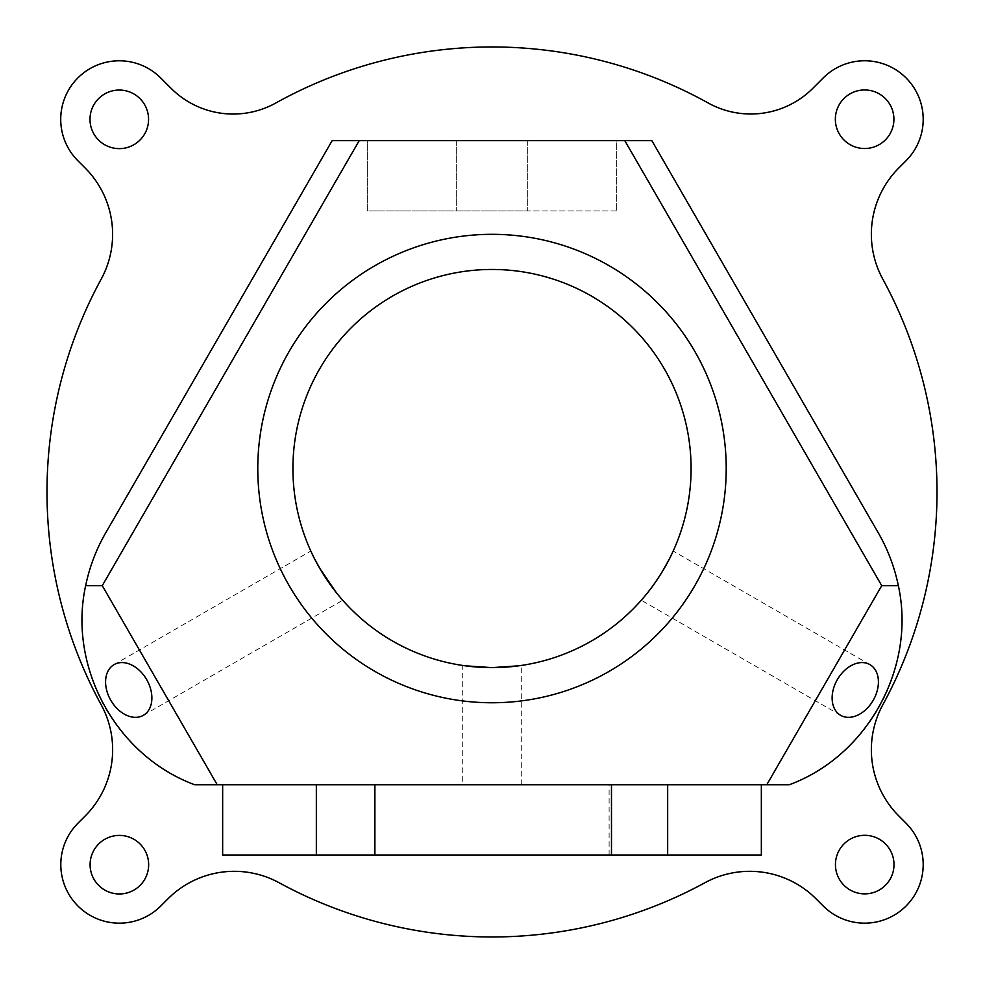 <?xml version="1.0" encoding="UTF-8"?>
<svg xmlns="http://www.w3.org/2000/svg" width="984" height="984" viewBox="0 0 984 984"><rect width="100%" height="100%" fill="white"/><g stroke="black" fill="none" stroke-linecap="round" stroke-linejoin="round"><path stroke-width="0.74" stroke-dasharray="4.92 3.69" d="M456.293 140.638L367.29 140.638L367.29 210.908L527.707 210.908L367.29 210.908L367.29 140.638L456.293 140.638L456.293 210.908L456.293 140.638M616.71 210.908L527.707 210.908L616.71 210.908L616.71 140.638L527.707 140.638L616.71 140.638L616.71 210.908M462.726 784.74L521.274 784.74L462.726 784.74L462.726 665.467L464.952 665.787L462.726 665.467M519.048 665.787L521.274 665.467L519.048 665.787M374.892 854.998L609.108 854.998L374.892 854.998L374.892 784.74L667.669 784.74L667.669 854.998M316.344 854.998L316.344 784.74L374.892 784.74M667.669 784.74L789.279 784.74A175.669 175.669 0 0 0 878.343 532.947L651.839 140.638L332.161 140.638L105.657 532.947A175.669 175.669 0 0 0 194.721 784.74L316.344 784.74M761.345 854.998L222.655 854.998M726.217 468.544A234.217 234.217 0 0 1 374.892 671.383A234.217 234.217 0 0 1 374.892 265.705A234.217 234.217 0 0 1 726.217 468.544M840.631 715.319L641.31 600.24L647.669 592.639M652.81 585.911L653.265 585.283M664.52 567.916L664.975 567.116M668.776 560.13L669.169 559.342M652.355 586.538L641.31 600.24M691.088 468.544A199.088 199.088 0 0 1 392.456 640.953A199.088 199.088 0 0 1 392.456 296.135A199.088 199.088 0 0 1 691.088 468.544M114.095 664.606L310.809 551.04L314.831 559.342M319.493 567.916L319.037 567.116M315.237 560.13L310.809 551.04M835.354 119.249A29.274 29.274 0 0 1 879.265 93.886A29.274 29.274 0 0 1 879.265 144.599A29.274 29.274 0 0 1 835.354 119.249M90.097 864.69A29.274 29.274 0 0 1 134.008 839.327A29.274 29.274 0 0 1 134.008 890.04A29.274 29.274 0 0 1 90.097 864.69M89.999 119.335A29.274 29.274 0 0 1 133.922 93.984A29.274 29.274 0 0 1 133.922 144.697A29.274 29.274 0 0 1 89.999 119.335M835.441 864.592A29.274 29.274 0 0 1 879.364 839.241A29.274 29.274 0 0 1 879.364 889.942A29.274 29.274 0 0 1 835.441 864.592M812.882 88.277L823.239 77.921A58.548 58.548 0 0 1 906.043 77.921A58.548 58.548 0 0 1 906.043 160.736L898.798 167.981A93.689 93.689 0 0 0 882.771 279.05A445.014 445.014 0 0 1 882.771 704.876A93.689 93.689 0 0 0 898.798 815.945L906.043 823.202A58.548 58.548 0 0 1 906.043 906.006A58.548 58.548 0 0 1 823.239 906.006L815.982 898.761A93.689 93.689 0 0 0 704.913 882.734A445.014 445.014 0 0 1 279.087 882.734A93.689 93.689 0 0 0 168.018 898.761L160.773 906.006A58.548 58.548 0 0 1 77.957 906.006A58.548 58.548 0 0 1 77.957 823.202L85.214 815.945A93.689 93.689 0 0 0 101.229 704.876A445.014 445.014 0 0 1 101.204 279.099A93.689 93.689 0 0 0 85.165 168.03L77.884 160.749A58.548 58.548 0 0 1 77.884 77.933A58.548 58.548 0 0 1 160.7 77.957L171.068 88.314A87.834 87.834 0 0 0 275.84 102.988A445.014 445.014 0 0 1 708.111 102.951A87.834 87.834 0 0 0 812.882 88.277M527.707 140.638L527.707 210.908L527.707 140.638M521.274 784.74L521.274 665.467M609.108 854.998L609.108 784.74M869.905 664.606L673.191 551.04M143.369 715.319L342.703 600.24"/><path stroke-width="1.48" d="M464.952 665.787L492 667.632L519.048 665.787L492 667.632L464.952 665.787M222.655 784.74L222.655 854.998L316.344 854.998L316.344 784.74M667.669 784.74L667.669 854.998L761.345 854.998L761.345 784.74M812.882 88.277A87.834 87.834 0 0 1 708.111 102.951A445.014 445.014 0 0 0 275.84 102.988A87.834 87.834 0 0 1 171.068 88.314L160.7 77.957A58.548 58.548 0 0 0 77.884 77.933A58.548 58.548 0 0 0 77.884 160.749L85.165 168.03A93.689 93.689 0 0 1 101.204 279.099A445.014 445.014 0 0 0 101.229 704.876A93.689 93.689 0 0 1 85.214 815.945L77.957 823.202A58.548 58.548 0 0 0 77.957 906.006A58.548 58.548 0 0 0 160.773 906.006L168.018 898.761A93.689 93.689 0 0 1 279.087 882.734A445.014 445.014 0 0 0 704.913 882.734A93.689 93.689 0 0 1 815.982 898.761L823.239 906.006A58.548 58.548 0 0 0 906.043 906.006A58.548 58.548 0 0 0 906.043 823.202L898.798 815.945A93.689 93.689 0 0 1 882.771 704.876A445.014 445.014 0 0 0 882.771 279.05A93.689 93.689 0 0 1 898.798 167.981L906.043 160.736A58.548 58.548 0 0 0 906.043 77.921A58.548 58.548 0 0 0 823.239 77.921L812.882 88.277M835.354 119.249A29.274 29.274 0 0 1 879.265 93.886A29.274 29.274 0 0 1 879.265 144.599A29.274 29.274 0 0 1 835.354 119.249M90.097 864.69A29.274 29.274 0 0 1 134.008 839.327A29.274 29.274 0 0 1 134.008 890.04A29.274 29.274 0 0 1 90.097 864.69M89.999 119.335A29.274 29.274 0 0 1 133.922 93.984A29.274 29.274 0 0 1 133.922 144.697A29.274 29.274 0 0 1 89.999 119.335M835.441 864.592A29.274 29.274 0 0 1 879.364 839.241A29.274 29.274 0 0 1 879.364 889.942A29.274 29.274 0 0 1 835.441 864.592M611.482 784.74L611.482 854.998L316.344 854.998M667.669 854.998L611.482 854.998M624.803 140.638L651.839 140.638L878.343 532.947C887.826 549.453 894.493 567.018 898.331 585.652C916.288 667.115 867.593 756.007 789.279 784.74L766.782 784.74L881.726 585.652L624.803 140.638L359.209 140.638L102.275 585.652L85.669 585.652C89.507 567.018 96.174 549.453 105.657 532.947L332.161 140.638L359.209 140.638M102.275 585.652L217.218 784.74L766.782 784.74M217.218 784.74L194.721 784.74C116.407 756.007 67.724 667.115 85.669 585.652M898.331 585.652L881.726 585.652M840.631 715.319A29.274 20.701 -60 0 1 837.347 679.612A29.274 20.701 -60 0 1 869.905 664.606A29.274 20.701 -60 0 1 873.202 700.313A29.274 20.701 -60 0 1 840.631 715.319M647.669 592.639L652.81 585.911M653.265 585.283L659.059 576.833M659.206 576.599L664.52 567.916M664.975 567.116L668.776 560.13M669.169 559.342L662.576 571.187M662.355 571.569L655.664 581.888M655.381 582.307L652.355 586.538M336.331 592.639L319.493 567.916M319.037 567.116L315.237 560.13M314.831 559.342L321.424 571.187M321.645 571.569L324.868 576.722M324.88 576.722L327.967 581.347M328.213 581.704L336.048 592.294M114.095 664.606A29.274 20.701 60 0 1 146.665 679.612A29.274 20.701 60 0 1 143.369 715.319A29.274 20.701 60 0 1 110.798 700.313A29.274 20.701 60 0 1 114.095 664.606M691.088 468.544A199.088 199.088 0 0 1 392.456 640.953A199.088 199.088 0 0 1 392.456 296.135A199.088 199.088 0 0 1 691.088 468.544M726.217 468.544A234.217 234.217 0 0 0 374.892 265.705A234.217 234.217 0 0 0 374.892 671.383A234.217 234.217 0 0 0 726.217 468.544M374.892 784.74L374.892 854.998"/></g></svg>
